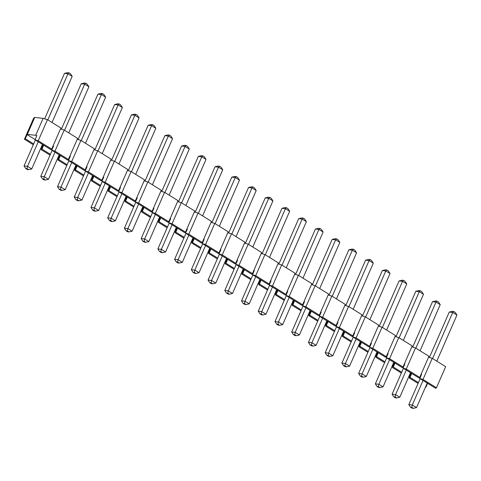 <?xml version="1.0" encoding="UTF-8"?>
<svg xmlns="http://www.w3.org/2000/svg" width="481" height="481" viewBox="0 0 481 481"><rect width="100%" height="100%" fill="white"/><g stroke="black" fill="none" stroke-linecap="round" stroke-linejoin="round"><path stroke-width="0.72" d="M33.664 143.945L25.234 138.714L24.441 139.249L33.664 118.146L34.734 117.424L43.098 118.35L47.463 119.667L60.901 128L51.677 149.104L38.246 140.771L35.017 139.797L50.89 149.639L51.677 149.104M60.498 128.926L64.189 130.044L54.972 151.148L51.744 150.168L67.617 160.017L68.41 159.482L54.972 151.148M68.41 159.482L77.627 138.378L64.189 130.044M77.225 139.304L80.922 140.422L71.699 161.526L68.47 160.546L84.343 170.394L85.137 169.859L71.699 161.526M85.137 169.859L94.354 148.755L80.922 140.422M93.951 149.681L97.649 150.8L88.432 171.903L85.203 170.923L101.076 180.772L101.864 180.237L88.432 171.903M101.864 180.237L111.087 159.133L97.649 150.8M110.684 160.059L114.382 161.177L105.159 182.281L101.93 181.301L117.803 191.149L118.597 190.614L105.159 182.281M118.597 190.614L127.814 169.51L114.382 161.177M127.411 170.436L131.109 171.555L121.891 192.659L118.657 191.678L134.53 201.527L135.323 200.992L121.891 192.659M135.323 200.992L144.547 179.888L131.109 171.555M144.144 180.814L147.835 181.932L138.618 203.036L135.389 202.056L151.262 211.905L152.056 211.369L138.618 203.036M152.056 211.369L161.273 190.266L147.835 181.932M160.87 191.185L164.568 192.31L155.345 213.408L152.116 212.434L167.989 222.282L168.783 221.747L155.345 213.408M168.783 221.747L178 200.643L164.568 192.31M177.597 201.563L181.295 202.681L172.078 223.785L168.849 222.811L184.722 232.654L185.51 232.125L172.078 223.785M185.51 232.125L194.733 211.021L181.295 202.681M194.33 211.941L198.028 213.059L188.805 234.163L185.576 233.189L201.449 243.031L202.242 242.496L188.805 234.163M202.242 242.496L211.46 221.398L198.028 213.059M211.057 222.318L214.754 223.437L205.531 244.54L202.303 243.566L218.176 253.409L218.969 252.874L205.531 244.54M218.969 252.874L228.192 231.77L214.754 223.437M227.784 232.696L231.481 233.814L222.264 254.918L219.035 253.944L234.908 263.786L235.702 263.251L222.264 254.918M235.702 263.251L244.919 242.147L231.481 233.814M244.516 243.073L248.214 244.192L238.991 265.296L235.762 264.322L251.635 274.164L252.429 273.629L238.991 265.296M252.429 273.629L261.646 252.525L248.214 244.192M261.243 253.451L264.941 254.569L255.724 275.673L252.495 274.693L268.368 284.542L269.156 284.006L255.724 275.673M269.156 284.006L278.379 262.903L264.941 254.569M277.976 263.828L281.674 264.947L272.45 286.051L269.222 285.071L285.095 294.919L285.888 294.384L272.45 286.051M285.888 294.384L295.106 273.28L281.674 264.947M294.703 274.206L298.4 275.324L289.177 296.428L285.948 295.448L301.821 305.297L302.615 304.762L289.177 296.428M302.615 304.762L311.838 283.658L298.4 275.324M311.429 284.584L315.127 285.702L305.91 306.806L302.681 305.826L318.554 315.674L319.348 315.139L305.91 306.806M319.348 315.139L328.565 294.035L315.127 285.702M328.162 294.961L331.86 296.08L322.637 317.183L319.408 316.203L335.281 326.052L336.075 325.517L322.637 317.183M336.075 325.517L345.292 304.413L331.86 296.08M344.889 305.333L348.587 306.457L339.37 327.561L336.141 326.581L352.014 336.429L352.801 335.894L339.37 327.561M352.801 335.894L362.025 314.79L348.587 306.457M361.622 315.71L365.313 316.829L356.096 337.933L352.868 336.959L368.741 346.801L369.534 346.272L356.096 337.933M369.534 346.272L378.751 325.168L365.313 316.829M378.349 326.088L382.046 327.206L372.823 348.31L369.594 347.336L385.467 357.179L386.261 356.643L372.823 348.31M386.261 356.643L395.484 335.546L382.046 327.206M395.075 336.466L398.773 337.584L389.556 358.688L386.327 357.714L402.2 367.556L402.988 367.021L389.556 358.688M402.988 367.021L412.211 345.917L398.773 337.584M411.808 346.843L415.506 347.961L406.283 369.065L403.054 368.091L418.927 377.934L419.721 377.399L406.283 369.065M419.721 377.399L428.938 356.295L415.506 347.961M428.535 357.221L432.233 358.339L423.015 379.443L419.787 378.469L435.66 388.311L436.447 387.776L423.015 379.443M436.447 387.776L445.671 366.672L432.233 358.339M25.234 138.714L27.327 134.373L35.696 135.299L36.827 135.642L35.017 139.797M27.05 134.566L35.113 139.568M51.112 149.489L51.846 149.946M67.839 159.866L68.573 160.317M84.572 170.244L85.299 170.695M101.299 180.622L102.032 181.072M118.025 190.999L118.759 191.45M134.758 201.377L135.486 201.828M151.485 211.748L152.218 212.205M168.218 222.126L168.945 222.583M184.945 232.503L185.678 232.96M201.671 242.881L202.405 243.338M218.404 253.259L219.132 253.715M235.131 263.636L235.864 264.093M251.858 274.014L252.591 274.465M268.59 284.391L269.324 284.842M285.317 294.769L286.051 295.22M302.05 305.146L302.777 305.597M318.777 315.524L319.51 315.975M335.504 325.902L336.237 326.352M352.236 336.273L352.97 336.73M368.963 346.651L369.697 347.108M385.696 357.028L386.423 357.485M402.423 367.406L403.156 367.863M419.149 377.783L419.883 378.24M421.134 374.17L421.596 374.314L419.787 378.469M404.401 363.792L404.87 363.937L403.054 368.091M387.674 353.415L388.143 353.559L386.327 357.714M370.941 343.037L371.41 343.181L369.594 347.336M354.214 332.66L354.683 332.804L352.868 336.959M337.488 322.282L337.951 322.426L336.141 326.581M320.755 311.91L321.224 312.049L319.408 316.203M304.028 301.533L304.497 301.671L302.681 305.826M287.295 291.155L287.764 291.294L285.948 295.448M270.569 280.778L271.037 280.916L269.222 285.071M253.842 270.4L254.305 270.538L252.495 274.693M237.109 260.023L237.578 260.167L235.762 264.322M220.382 249.645L220.851 249.789L219.035 253.944M203.655 239.267L204.118 239.412L202.303 243.566M186.923 228.89L187.392 229.034L185.576 233.189M170.196 218.512L170.665 218.657L168.849 222.811M153.463 208.135L153.932 208.279L152.116 212.434M136.736 197.763L137.205 197.901L135.389 202.056M120.009 187.386L120.472 187.524L118.657 191.678M103.277 177.008L103.746 177.146L101.93 181.301M86.55 166.63L87.019 166.769L85.203 170.923M69.817 156.253L70.286 156.391L68.47 160.546M53.09 145.875L53.559 146.02L51.744 150.168M425.469 387.115L425.877 387.235L425.517 387.013M418.079 383.423L409.211 377.922L410.004 377.387L418.434 382.617M408.742 376.737L409.145 376.857L408.784 376.635M401.352 373.046L392.484 367.544L393.272 367.015L401.701 372.24M392.009 366.36L392.418 366.48L392.057 366.257M384.62 362.668L375.751 357.167L376.545 356.637L384.974 361.862M375.282 355.982L375.691 356.102L375.324 355.88M367.893 352.29L359.024 346.795L359.818 346.26L368.242 351.485M358.555 345.605L358.958 345.725L358.598 345.502M351.16 341.913L342.298 336.417L343.085 335.882L351.515 341.107M341.823 335.227L342.231 335.347L341.871 335.125M334.433 331.541L325.565 326.04L326.358 325.505L334.788 330.73M325.096 324.849L325.499 324.976L325.138 324.747M317.707 321.164L308.838 315.662L309.626 315.127L318.055 320.352M308.363 314.472L308.772 314.598L308.411 314.37M300.974 310.786L292.105 305.285L292.899 304.75L301.328 309.98M291.636 304.094L292.045 304.22L291.678 303.992M284.247 300.409L275.379 294.907L276.172 294.372L284.596 299.603M274.91 293.717L275.312 293.843L274.952 293.614M267.514 290.031L258.652 284.53L259.439 283.994L267.869 289.225M258.177 283.339L258.586 283.465L258.225 283.243M250.787 279.653L241.919 274.152L242.713 273.617L251.142 278.848M241.45 272.961L241.859 273.088L241.492 272.865M234.061 269.276L225.192 263.774L225.986 263.239L234.409 268.47M224.717 262.59L225.126 262.71L224.765 262.488M217.328 258.898L208.459 253.397L209.253 252.862L217.683 258.093M207.99 252.212L208.399 252.333L208.032 252.11M200.601 248.521L191.733 243.019L192.526 242.49L200.95 247.715M191.264 241.835L191.666 241.955L191.306 241.733M183.868 238.143L175.006 232.648L175.793 232.113L184.223 237.337M174.531 231.457L174.94 231.577L174.579 231.355M167.141 227.766L158.273 222.27L159.067 221.735L167.496 226.96M157.804 221.08L158.213 221.2L157.846 220.977M150.415 217.394L141.546 211.893L142.34 211.357L150.763 216.582M141.077 210.702L141.48 210.822L141.119 210.6M133.682 207.016L124.813 201.515L125.607 200.98L134.037 206.205M124.345 200.324L124.753 200.451L124.393 200.222M116.955 196.639L108.087 191.137L108.88 190.602L117.304 195.827M107.618 189.947L108.021 190.073L107.66 189.845M100.222 186.261L91.36 180.76L92.148 180.225L100.577 185.456M90.885 179.569L91.294 179.696L90.933 179.467M83.496 175.884L74.627 170.382L75.421 169.847L83.85 175.078M74.158 169.192L74.567 169.318L74.2 169.09M66.769 165.506L57.9 160.005L58.694 159.47L67.118 164.7M57.431 158.814L57.834 158.94L57.473 158.718M50.036 155.129L41.168 149.627L41.961 149.092L50.391 154.323M40.699 148.443L41.107 148.563L40.747 148.34M33.309 144.751L24.441 139.249M27.327 134.373L34.734 117.424M35.696 135.299L43.098 118.35M38.246 140.771L47.463 119.667M41.961 149.092L43.675 145.166M41.168 149.627L43.236 144.895M42.821 144.637L41.107 148.563M58.694 159.47L60.408 155.543M57.9 160.005L59.969 155.273M59.548 155.014L57.834 158.94M75.421 169.847L77.134 165.921M74.627 170.382L76.695 165.65M76.281 165.392L74.567 169.318M92.148 180.225L93.867 176.299M91.36 180.76L93.428 176.028M93.007 175.769L91.294 179.696M108.88 190.602L110.594 186.676M108.087 191.137L110.155 186.406M109.74 186.147L108.021 190.073M125.607 200.98L127.321 197.054M124.813 201.515L126.882 196.783M126.467 196.525L124.753 200.451M142.34 211.357L144.053 207.431M141.546 211.893L143.615 207.161M143.194 206.902L141.48 210.822M159.067 221.735L160.78 217.809M158.273 222.27L160.341 217.532M159.926 217.274L158.213 221.2M175.793 232.113L177.513 228.186M175.006 232.648L177.074 227.91M176.653 227.651L174.94 231.577M192.526 242.49L194.24 238.564M191.733 243.019L193.801 238.287M193.386 238.029L191.666 241.955M209.253 252.862L210.967 248.942M208.459 253.397L210.528 248.665M210.113 248.406L208.399 252.333M225.986 263.239L227.699 259.313M225.192 263.774L227.26 259.043M226.84 258.784L225.126 262.71M242.713 273.617L244.426 269.691M241.919 274.152L243.987 269.42M243.572 269.162L241.859 273.088M259.439 283.994L261.159 280.068M258.652 284.53L260.72 279.798M260.299 279.539L258.586 283.465M276.172 294.372L277.886 290.446M275.379 294.907L277.447 290.175M277.032 289.917L275.312 293.843M292.899 304.75L294.612 300.823M292.105 305.285L294.174 300.553M293.759 300.294L292.045 304.22M309.626 315.127L311.345 311.201M308.838 315.662L310.906 310.93M310.485 310.672L308.772 314.598M326.358 325.505L328.072 321.579M325.565 326.04L327.633 321.308M327.218 321.049L325.499 324.976M343.085 335.882L344.805 331.956M342.298 336.417L344.36 331.68M343.945 331.421L342.231 335.347M359.818 346.26L361.532 342.334M359.024 346.795L361.093 342.057M360.678 341.799L358.958 345.725M376.545 356.637L378.258 352.711M375.751 357.167L377.819 352.435M377.405 352.176L375.691 356.102M393.272 367.015L394.991 363.089M392.484 367.544L394.552 362.812M394.131 362.554L392.418 366.48M410.004 377.387L411.718 373.46M409.211 377.922L411.279 373.19M410.864 372.931L409.145 376.857M427.591 383.309L425.877 387.235M27.309 169.522L28.613 169.667L27.032 168.687L25.727 168.542L27.309 169.522M35.378 140.019L24.05 165.945L27.525 166.324L38.246 141.799M47.817 119.889L67.965 73.767L64.484 73.389L67.617 72.661L68.921 72.805L70.503 73.785L72.18 76.383L52.032 122.505M44.643 118.813L64.484 73.389M42.46 144.414L31.74 168.939L28.613 169.667M72.18 76.383L67.965 73.767L68.921 72.805M27.032 168.687L27.525 166.324L31.74 168.939M24.05 165.945L25.727 168.542M44.036 179.9L45.34 180.044L43.759 179.064L42.454 178.92L44.036 179.9M52.104 150.397L40.777 176.323L44.258 176.701L54.972 152.176M64.544 130.267L84.692 84.145L81.217 83.766L84.343 83.039L85.648 83.183L87.229 84.163L88.907 86.76L68.759 132.876M61.37 129.191L81.217 83.766M59.187 154.792L48.473 179.317L45.34 180.044M88.907 86.76L84.692 84.145L85.648 83.183M43.759 179.064L44.258 176.701L48.473 179.317M40.777 176.323L42.454 178.92M60.768 190.278L62.073 190.422L60.492 189.442L59.187 189.298L60.768 190.278M68.837 160.774L57.51 186.7L60.985 187.079L71.705 162.554M81.277 140.638L101.425 94.523L97.944 94.144L101.076 93.416L102.381 93.561L103.962 94.541L105.64 97.138L85.492 143.254M78.096 139.568L97.944 94.144M75.92 165.169L65.2 189.694L62.073 190.422M105.64 97.138L101.425 94.523L102.381 93.561M60.492 189.442L60.985 187.079L65.2 189.694M57.51 186.7L59.187 189.298M77.495 200.655L78.8 200.799L77.219 199.819L75.914 199.675L77.495 200.655M85.564 171.152L74.236 197.072L77.718 197.457L88.432 172.932M98.004 151.016L118.152 104.9L114.676 104.515L117.803 103.794L119.108 103.938L120.689 104.918L122.366 107.516L102.219 153.631M94.829 149.946L114.676 104.515M92.647 175.541L81.932 200.072L78.8 200.799M122.366 107.516L118.152 104.9L119.108 103.938M77.219 199.819L77.718 197.457L81.932 200.072M74.236 197.072L75.914 199.675M94.228 211.033L95.527 211.177L93.951 210.191L92.647 210.053L94.228 211.033M102.291 181.529L90.969 207.449L94.444 207.834L105.159 183.303M114.731 161.394L134.878 115.278L131.403 114.893L134.536 114.171L135.84 114.316L137.416 115.296L139.099 117.893L118.945 164.009M111.556 160.323L131.403 114.893M109.373 185.919L98.659 210.45L95.527 211.177M139.099 117.893L134.878 115.278L135.84 114.316M93.951 210.191L94.444 207.834L98.659 210.45M90.969 207.449L92.647 210.053M110.955 221.41L112.259 221.549L110.678 220.569L109.373 220.424L110.955 221.41M119.023 191.907L107.696 217.827L111.171 218.212L121.891 193.681M131.463 171.771L151.611 125.655L148.13 125.27L151.262 124.549L152.567 124.693L154.148 125.673L155.826 128.271L135.678 174.387M128.289 170.701L148.13 125.27M126.106 196.296L115.386 220.827L112.259 221.549M155.826 128.271L151.611 125.655L152.567 124.693M110.678 220.569L111.171 218.212L115.386 220.827M107.696 217.827L109.373 220.424M127.681 231.782L128.986 231.926L127.405 230.946L126.1 230.802L127.681 231.782M135.75 202.279L124.423 228.204L127.904 228.589L138.618 204.058M148.19 182.149L168.338 136.033L164.863 135.648L167.989 134.927L169.294 135.065L170.875 136.051L172.553 138.648L152.405 184.764M145.015 181.078L164.863 135.648M142.833 206.674L132.119 231.205L128.986 231.926M172.553 138.648L168.338 136.033L169.294 135.065M127.405 230.946L127.904 228.589L132.119 231.205M124.423 228.204L126.1 230.802M144.414 242.159L145.719 242.304L144.138 241.324L142.833 241.179L144.414 242.159M152.483 212.656L141.155 238.582L144.631 238.967L155.345 214.436M164.923 192.526L185.071 146.41L181.59 146.026L184.722 145.304L186.027 145.442L187.608 146.422L189.286 149.026L169.138 195.142M161.742 191.45L181.59 146.026M159.566 217.051L148.845 241.582L145.719 242.304M189.286 149.026L185.071 146.41L186.027 145.442M144.138 241.324L144.631 238.967L148.845 241.582M141.155 238.582L142.833 241.179M161.141 252.537L162.446 252.681L160.864 251.701L159.56 251.557L161.141 252.537M169.21 223.034L157.882 248.96L161.363 249.344L172.078 224.813M181.65 202.904L201.798 156.788L198.322 156.403L201.449 155.676L202.754 155.82L204.335 156.8L206.012 159.403L185.864 205.519M178.475 201.828L198.322 156.403M176.293 227.429L165.578 251.96L162.446 252.681M206.012 159.403L201.798 156.788L202.754 155.82M160.864 251.701L161.363 249.344L165.578 251.96M157.882 248.96L159.56 251.557M177.874 262.915L179.172 263.059L177.597 262.079L176.293 261.935L177.874 262.915M185.937 233.411L174.615 259.337L178.09 259.722L188.805 235.191M198.376 213.281L218.524 167.166L215.049 166.781L218.182 166.053L219.486 166.198L221.062 167.178L222.739 169.775L202.591 215.897M195.202 212.205L215.049 166.781M193.019 237.806L182.305 262.337L179.172 263.059M222.739 169.775L218.524 167.166L219.486 166.198M177.597 262.079L178.09 259.722L182.305 262.337M174.615 259.337L176.293 261.935M194.601 273.292L195.905 273.436L194.324 272.456L193.019 272.312L194.601 273.292M202.669 243.789L191.342 269.715L194.817 270.1L205.537 245.569M215.109 223.659L235.257 177.543L231.776 177.158L234.908 176.431L236.213 176.575L237.794 177.555L239.472 180.153L219.324 226.274M211.935 222.583L231.776 177.158M209.752 248.184L199.032 272.709L195.905 273.436M239.472 180.153L235.257 177.543L236.213 176.575M194.324 272.456L194.817 270.1L199.032 272.709M191.342 269.715L193.019 272.312M211.327 283.67L212.632 283.814L211.051 282.834L209.746 282.69L211.327 283.67M219.396 254.166L208.069 280.092L211.55 280.471L222.264 255.946M231.836 234.037L251.984 187.915L248.509 187.536L251.635 186.808L252.94 186.953L254.521 187.933L256.199 190.53L236.051 236.652M228.661 232.96L248.509 187.536M226.479 258.562L215.765 283.087L212.632 283.814M256.199 190.53L251.984 187.915L252.94 186.953M211.051 282.834L211.55 280.471L215.765 283.087M208.069 280.092L209.746 282.69M228.06 294.047L229.365 294.192L227.784 293.212L226.479 293.067L228.06 294.047M236.129 264.544L224.801 290.47L228.277 290.849L238.991 266.324M248.569 244.414L268.717 198.292L265.235 197.913L268.368 197.186L269.673 197.33L271.254 198.31L272.931 200.908L252.784 247.024M245.388 243.338L265.235 197.913M243.212 268.939L232.491 293.464L229.365 294.192M272.931 200.908L268.717 198.292L269.673 197.33M227.784 293.212L228.277 290.849L232.491 293.464M224.801 290.47L226.479 293.067M244.787 304.425L246.092 304.569L244.51 303.589L243.206 303.445L244.787 304.425M252.856 274.922L241.528 300.847L245.003 301.226L255.724 276.701M265.296 254.786L285.443 208.67L281.968 208.291L285.095 207.564L286.399 207.708L287.981 208.688L289.658 211.285L269.51 257.401M262.121 253.715L281.968 208.291M259.938 279.317L249.224 303.842L246.092 304.569M289.658 211.285L285.443 208.67L286.399 207.708M244.51 303.589L245.003 301.226L249.224 303.842M241.528 300.847L243.206 303.445M261.514 314.802L262.818 314.947L261.237 313.967L259.938 313.822L261.514 314.802M269.582 285.299L258.261 311.225L261.736 311.604L272.45 287.079M282.022 265.163L302.17 219.047L298.695 218.663L301.827 217.941L303.126 218.085L304.707 219.065L306.385 221.663L286.237 267.779M278.848 264.093L298.695 218.663M276.665 289.688L265.951 314.219L262.818 314.947M306.385 221.663L302.17 219.047L303.126 218.085M261.237 313.967L261.736 311.604L265.951 314.219M258.261 311.225L259.938 313.822M278.246 325.18L279.551 325.324L277.97 324.338L276.665 324.2L278.246 325.18M286.315 295.677L274.988 321.597L278.463 321.981L289.183 297.45M298.755 275.541L318.903 229.425L315.422 229.04L318.554 228.319L319.859 228.463L321.44 229.443L323.118 232.04L302.97 278.156M295.581 274.471L315.422 229.04M293.398 300.066L282.678 324.597L279.551 325.324M323.118 232.04L318.903 229.425L319.859 228.463M277.97 324.338L278.463 321.981L282.678 324.597M274.988 321.597L276.665 324.2M294.973 335.558L296.278 335.696L294.697 334.716L293.392 334.578L294.973 335.558M303.042 306.054L291.714 331.974L295.196 332.359L305.91 307.828M315.482 285.918L335.63 239.803L332.155 239.418L335.281 238.696L336.586 238.841L338.167 239.821L339.845 242.418L319.697 288.534M312.307 284.848L332.155 239.418M310.125 310.443L299.41 334.974L296.278 335.696M339.845 242.418L335.63 239.803L336.586 238.841M294.697 334.716L295.196 332.359L299.41 334.974M291.714 331.974L293.392 334.578M311.706 345.935L313.011 346.073L311.429 345.093L310.125 344.949L311.706 345.935M319.769 316.426L308.447 342.352L311.922 342.737L322.637 318.206M332.215 296.296L352.363 250.18L348.881 249.795L352.014 249.074L353.319 249.218L354.9 250.198L356.577 252.796L336.429 298.911M329.034 295.226L348.881 249.795M326.852 320.821L316.137 345.352L313.011 346.073M356.577 252.796L352.363 250.18L353.319 249.218M311.429 345.093L311.922 342.737L316.137 345.352M308.447 342.352L310.125 344.949M328.433 356.307L329.738 356.451L328.156 355.471L326.852 355.327L328.433 356.307M336.502 326.803L325.174 352.729L328.649 353.114L339.37 328.583M348.941 306.674L369.089 260.558L365.614 260.173L368.741 259.451L370.045 259.59L371.627 260.576L373.304 263.173L353.156 309.289M345.767 305.597L365.614 260.173M343.584 331.199L332.87 355.73L329.738 356.451M373.304 263.173L369.089 260.558L370.045 259.59M328.156 355.471L328.649 353.114L332.87 355.73M325.174 352.729L326.852 355.327M345.16 366.684L346.464 366.829L344.883 365.849L343.584 365.704L345.16 366.684M353.228 337.181L341.901 363.107L345.382 363.492L356.096 338.961M365.668 317.051L385.816 270.935L382.341 270.55L385.473 269.823L386.772 269.967L388.353 270.947L390.031 273.551L369.883 319.667M362.494 315.975L382.341 270.55M360.311 341.576L349.597 366.107L346.464 366.829M390.031 273.551L385.816 270.935L386.772 269.967M344.883 365.849L345.382 363.492L349.597 366.107M341.901 363.107L343.584 365.704M361.892 377.062L363.197 377.206L361.616 376.226L360.311 376.082L361.892 377.062M369.961 347.559L358.634 373.484L362.109 373.869L372.829 349.338M382.401 327.429L402.549 281.313L399.068 280.928L402.2 280.201L403.505 280.345L405.086 281.325L406.764 283.928L386.616 330.044M379.22 326.352L399.068 280.928M377.044 351.954L366.324 376.485L363.197 377.206M406.764 283.928L402.549 281.313L403.505 280.345M361.616 376.226L362.109 373.869L366.324 376.485M358.634 373.484L360.311 376.082M378.619 387.439L379.924 387.584L378.343 386.604L377.038 386.459L378.619 387.439M386.688 357.936L375.36 383.862L378.842 384.247L389.556 359.716M399.128 337.806L419.276 291.69L415.8 291.306L418.927 290.578L420.232 290.722L421.813 291.702L423.49 294.3L403.343 340.422M395.953 336.73L415.8 291.306M393.771 362.331L383.056 386.856L379.924 387.584M423.49 294.3L419.276 291.69L420.232 290.722M378.343 386.604L378.842 384.247L383.056 386.856M375.36 383.862L377.038 386.459M395.352 397.817L396.657 397.961L395.075 396.981L393.771 396.837L395.352 397.817M403.415 368.314L392.093 394.24L395.568 394.624L406.283 370.093M415.855 348.184L436.008 302.062L432.527 301.683L435.66 300.956L436.964 301.1L438.546 302.08L440.223 304.677L420.075 350.799M412.68 347.108L432.527 301.683M410.497 372.709L399.783 397.234L396.657 397.961M440.223 304.677L436.008 302.062L436.964 301.1M395.075 396.981L395.568 394.624L399.783 397.234M392.093 394.24L393.771 396.837M412.079 408.195L413.383 408.339L411.802 407.359L410.497 407.215L412.079 408.195M420.147 378.691L408.82 404.617L412.295 404.996L423.015 380.471M432.587 358.561L452.735 312.44L449.26 312.061L452.387 311.333L453.691 311.478L455.273 312.458L456.95 315.055L436.802 361.171M429.413 357.485L449.26 312.061M427.23 383.086L416.516 407.611L413.383 408.339M456.95 315.055L452.735 312.44L453.691 311.478M411.802 407.359L412.295 404.996L416.516 407.611M408.82 404.617L410.497 407.215"/></g></svg>
